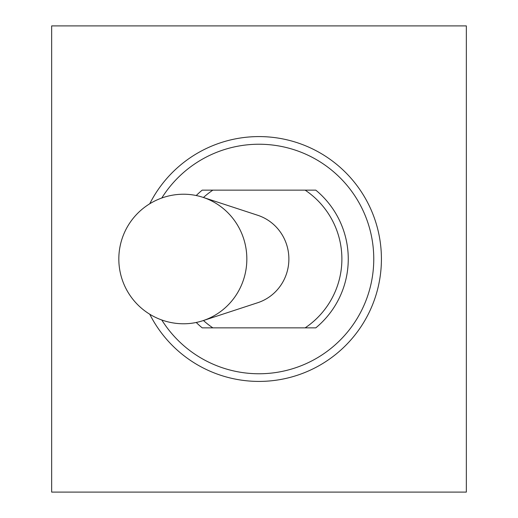 <?xml version="1.0" encoding="UTF-8"?>
<svg xmlns="http://www.w3.org/2000/svg" width="518" height="518" viewBox="0 0 518 518"><rect width="100%" height="100%" fill="white"/><g stroke="black" fill="none" stroke-linecap="round" stroke-linejoin="round"><path stroke-width="0.78" d="M202.868 197.3L257.718 215.274A45.908 44.82 90 0 1 288.882 259A45.908 44.82 90 0 1 257.718 302.726L202.868 320.7A64.776 63.241 90 0 1 183.599 323.776A64.776 64.776 0 0 1 118.823 259A64.776 64.776 0 0 1 183.599 194.224A64.776 63.241 90 0 1 202.868 197.3A64.776 63.241 90 0 1 246.84 259A64.776 63.241 90 0 1 202.868 320.7M196.238 195.526A89.264 89.264 0 0 1 202.201 190.138L315.799 190.138A89.264 89.264 0 0 1 315.799 327.862L202.201 327.862A89.264 89.264 0 0 1 196.238 322.474M161.784 198.005A114.763 114.763 0 0 1 333.838 171.995A114.763 114.763 0 0 1 333.838 346.005A114.763 114.763 0 0 1 161.784 319.994M149.754 203.768A122.416 122.416 0 0 1 335.942 163.785A122.416 122.416 0 0 1 335.942 354.215A122.416 122.416 0 0 1 149.754 314.232M466.342 25.9L466.342 492.1L51.658 492.1L51.658 25.9L466.342 25.9M212.866 190.138A82.886 82.886 0 0 0 203.444 197.487M203.444 320.512A82.886 82.886 0 0 0 212.866 327.862M305.134 327.862A82.886 82.886 0 0 0 305.134 190.138"/></g></svg>
